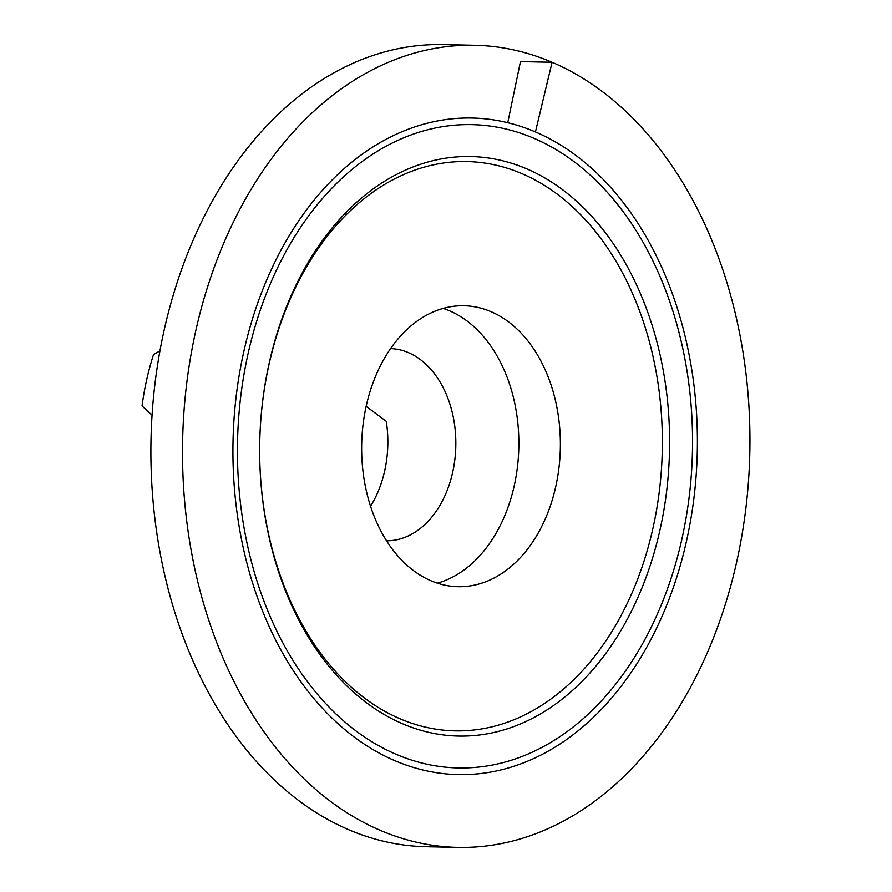 <?xml version="1.0" encoding="UTF-8"?>
<svg xmlns="http://www.w3.org/2000/svg" width="892" height="892" viewBox="0 0 892 892"><rect width="100%" height="100%" fill="white"/><g stroke="black" fill="none" stroke-linecap="round" stroke-linejoin="round"><path stroke-width="1.34" d="M491.079 311.709A140.501 99.346 91.2 0 0 463.985 305.755A140.501 99.346 91.2 0 0 361.684 444.127A140.501 99.346 91.2 0 0 458.042 586.691A140.501 99.346 91.2 0 0 558.972 467.731A140.501 99.346 91.2 0 0 491.079 311.709M259.661 452.523L259.795 461.008A284.704 201.313 91.2 0 0 445.364 730.325A284.704 201.313 91.2 0 0 658.642 496.532A284.704 201.313 91.2 0 0 521.943 173.639A284.704 201.313 91.2 0 0 260.598 422.942L260.107 431.416A289.822 204.937 91.2 0 0 259.661 452.523A289.822 204.937 91.2 0 0 444.55 735.086A289.822 204.937 91.2 0 0 665.41 500.412A289.822 204.937 91.2 0 0 526.659 168.822A289.822 204.937 91.2 0 0 260.107 431.416M443.157 308.42A140.501 99.346 -88.8 0 1 449.568 310.829A140.501 99.346 -88.8 0 1 518.665 452.144A140.501 99.346 -88.8 0 1 437.348 583.145M390.607 348.594A96.124 67.97 -88.8 0 1 408.369 352.608A96.124 67.97 -88.8 0 1 454.942 458.845A96.124 67.97 -88.8 0 1 386.537 540.797M366.166 406.339L386.281 421.314A96.124 67.97 -88.8 0 1 370.537 506.243M159.958 350.857L153.524 354.615A218.139 154.249 -88.8 0 0 142.051 405.938L152.064 415.193M535.434 131.927A328.368 232.188 91.2 0 0 472.102 118.023A328.368 232.188 91.2 0 0 233.024 441.406A328.368 232.188 91.2 0 0 458.22 774.602A328.368 232.188 91.2 0 0 694.11 496.576A328.368 232.188 91.2 0 0 535.434 131.927A328.368 232.188 91.2 0 0 472.102 118.023A328.368 232.188 91.2 0 0 233.024 441.406A328.368 232.188 91.2 0 0 458.22 774.602A328.368 232.188 91.2 0 0 694.11 496.576A328.368 232.188 91.2 0 0 535.434 131.927L552.092 62.262L520.46 61.593L507.749 122.695M552.092 62.262A401.155 283.656 91.2 0 0 474.722 45.269A401.155 283.656 91.2 0 0 182.637 440.336A401.155 283.656 91.2 0 0 457.752 847.4A401.155 283.656 91.2 0 0 745.935 507.749A401.155 283.656 91.2 0 0 552.092 62.262M474.722 45.269L443.09 44.6A401.155 283.656 91.2 0 0 151.016 439.667A401.155 283.656 91.2 0 0 426.131 846.731L457.752 847.4M533.873 138.271A321.733 227.505 91.2 0 0 242.758 520.003A321.733 227.505 91.2 0 0 618.412 680.652A321.733 227.505 91.2 0 0 533.873 138.271"/></g></svg>
